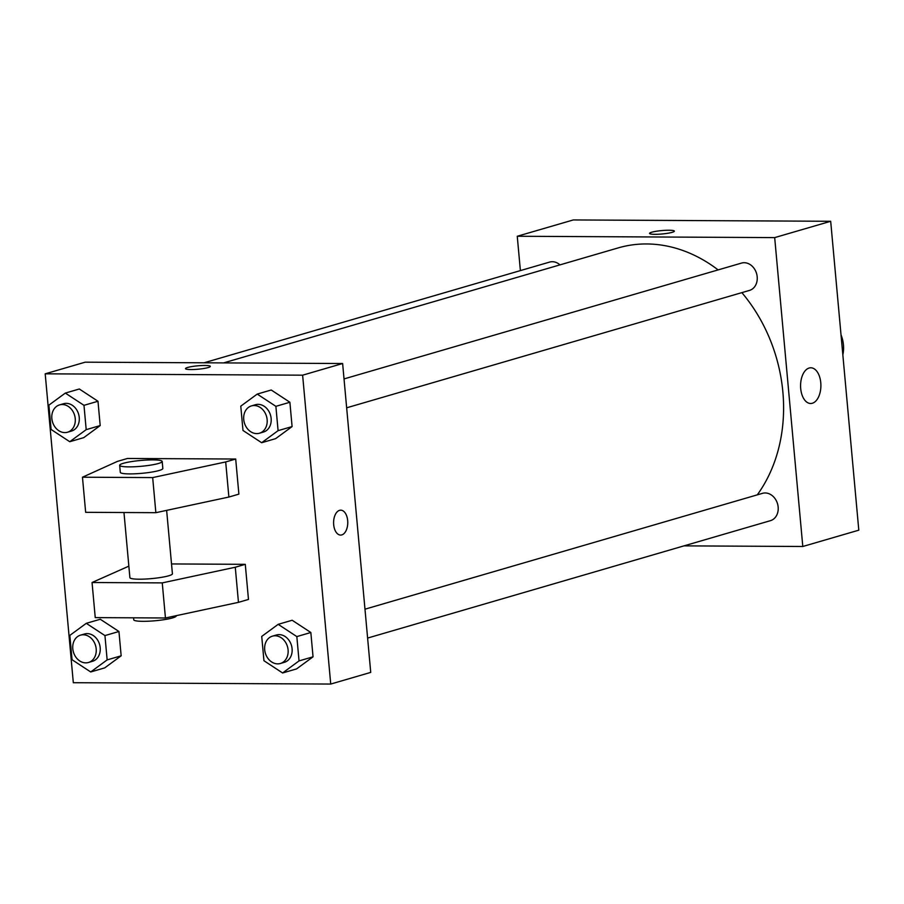 <?xml version="1.0" encoding="UTF-8"?>
<svg xmlns="http://www.w3.org/2000/svg" width="904" height="904" viewBox="0 0 904 904"><rect width="100%" height="100%" fill="white"/><g stroke="black" fill="none" stroke-linecap="round" stroke-linejoin="round"><path stroke-width="1.36" d="M842.844 354.797A28.465 23.075 -106.2 0 0 841.036 334.921M520.388 270.601L517.257 236.26L573.272 219.943L830.686 221.288L858.8 530.173L802.797 546.491L683.966 545.869M718.115 269.912A149.442 121.136 -106.2 0 0 646.609 243.956A149.442 121.136 -106.2 0 0 618.212 247.899L223.616 362.899M757.281 494.85A149.442 121.136 -106.2 0 0 741.868 292.636M517.257 236.26L774.683 237.605L802.797 546.491M367.612 638.066L770.434 520.67A14.238 11.537 -106.2 0 0 777.926 505.415A14.238 11.537 -106.2 0 0 765.179 492.962A14.238 11.537 -106.2 0 0 762.467 493.347L364.979 609.183M559.971 264.872A14.238 11.537 -106.2 0 0 552.321 261.708A14.238 11.537 -106.2 0 0 549.621 262.081L204.033 362.798M344.028 378.923L741.517 263.087A14.238 11.537 73.8 0 1 756.569 273.528A14.238 11.537 73.8 0 1 749.484 290.41L346.65 407.806M774.683 237.605L830.686 221.288M809.136 368.03A17.843 10.159 -89.7 0 1 810.831 367.792A17.843 10.159 -89.7 0 1 820.9 385.692A17.843 10.159 -89.7 0 1 810.651 403.489A17.843 10.159 -89.7 0 1 800.605 387.081A17.843 10.159 -89.7 0 1 809.136 368.03M654.971 234.317A12.453 1.706 174.8 0 1 649.569 233.401A12.453 1.706 174.8 0 1 661.818 230.576A12.453 1.706 174.8 0 1 674.373 231.141A12.453 1.706 174.8 0 1 667.83 233.266A12.453 1.706 174.8 0 1 654.971 234.317M85.202 362.176L342.627 363.521L370.73 672.395L330.728 684.057L73.314 682.712L45.2 373.827L85.202 362.176M333.678 524.659A12.453 7.085 -89.7 0 1 340.74 510.172A12.453 7.085 -89.7 0 1 347.769 522.659A12.453 7.085 -89.7 0 1 340.616 535.078A12.453 7.085 -89.7 0 1 333.678 524.659M45.2 373.827L302.625 375.183L342.627 363.521M302.625 375.183L330.728 684.057M340.605 535.078A12.453 7.085 90.3 0 0 347.757 522.659A12.453 7.085 90.3 0 0 340.74 510.172M210.316 366.38A12.453 1.706 -5.2 0 0 201.49 365.555A12.453 1.706 -5.2 0 0 187.67 367.465A12.453 1.706 174.8 0 1 201.502 365.544A12.453 1.706 174.8 0 1 210.316 366.38A12.453 1.706 174.8 0 1 198.066 369.216A12.453 1.706 174.8 0 1 185.512 368.64A12.453 1.706 174.8 0 1 187.67 367.453A12.453 1.706 -5.2 0 0 185.512 368.64M86.275 623.331L100.287 619.251L118.944 631.5L121.159 655.818L104.706 667.886L90.705 671.966L72.049 659.717L69.834 635.399L86.275 623.331L104.943 635.58L107.147 659.897L90.705 671.966M278.172 624.336L292.173 620.257L310.84 632.506L313.044 656.824L296.602 668.892L282.602 672.971L263.945 660.722L261.731 636.405L278.172 624.336L296.828 636.585L299.043 660.903L282.602 672.971M257.222 394.087L271.223 389.997L289.879 402.257L292.094 426.575L275.652 438.632L261.651 442.723L242.984 430.462L240.78 406.145L257.222 394.087L275.878 406.337L278.093 430.654L261.651 442.723M65.325 393.082L79.326 389.002L97.982 401.252L100.197 425.569L83.756 437.638L69.755 441.717L51.099 429.468L48.884 405.15L65.325 393.082L83.982 405.331L86.196 429.649L69.755 441.717M171.523 563.938L245.278 564.333L248.476 599.431L238.464 602.346L165.443 617.986L95.248 617.613L92.05 582.515L162.257 582.888L235.277 567.237L245.278 564.333M127.464 458.464L235.695 459.029L225.695 461.944L152.674 477.583L82.467 477.21L117.463 461.379L127.464 458.464M82.467 477.21L85.654 512.319L155.861 512.681L228.881 497.042L238.882 494.126L235.695 459.029M123.972 512.511L129.893 577.633A21.346 2.927 -5.2 0 0 151.42 578.616A21.346 2.927 -5.2 0 0 172.415 573.769L166.641 510.376M128.843 566.153L92.05 582.515M162.189 461.447L162.833 468.464A21.346 2.927 174.8 0 1 141.838 473.323A21.346 2.927 174.8 0 1 120.311 472.34L119.667 465.323A21.346 2.927 174.8 0 1 123.385 463.289A21.346 2.927 174.8 0 1 147.092 460.023A21.346 2.927 174.8 0 1 162.189 461.447A21.346 2.927 174.8 0 1 141.194 466.294A21.346 2.927 174.8 0 1 119.667 465.323M133.555 617.816L133.724 619.76A21.346 2.927 -5.2 0 0 155.251 620.743A21.346 2.927 -5.2 0 0 176.246 615.884L176.223 615.669M165.443 617.986L162.257 582.888M155.861 512.681L152.674 477.583M238.464 602.346L235.277 567.237M228.881 497.042L225.695 461.944M259.414 433.231L263.414 432.067A14.238 11.537 -106.2 0 0 270.906 416.8A14.238 11.537 -106.2 0 0 258.16 404.359A14.238 11.537 -106.2 0 0 255.448 404.732L251.448 405.907A14.238 11.537 -106.2 0 0 244.351 422.789A14.238 11.537 -106.2 0 0 259.414 433.231A14.238 11.537 -106.2 0 0 266.906 417.976A14.238 11.537 -106.2 0 0 254.16 405.523A14.238 11.537 -106.2 0 0 251.448 405.907M271.223 389.997L289.879 402.257L292.094 426.575L275.652 438.632M275.878 406.337L289.879 402.257M278.093 430.654L292.094 426.575M280.364 663.491L284.376 662.316A14.238 11.537 -106.2 0 0 291.856 647.061A14.238 11.537 -106.2 0 0 279.11 634.619A14.238 11.537 -106.2 0 0 276.409 634.992L272.409 636.156A14.238 11.537 -106.2 0 0 265.313 653.05A14.238 11.537 -106.2 0 0 280.364 663.491A14.238 11.537 -106.2 0 0 287.856 648.224A14.238 11.537 -106.2 0 0 275.11 635.783A14.238 11.537 -106.2 0 0 272.409 636.156M292.173 620.257L310.84 632.506L313.044 656.824L296.602 668.892M296.828 636.585L310.84 632.506M299.043 660.903L313.044 656.824M67.517 432.225L71.518 431.061A14.238 11.537 -106.2 0 0 79.01 415.806A14.238 11.537 -106.2 0 0 66.263 403.353A14.238 11.537 -106.2 0 0 63.551 403.726L59.551 404.902A14.238 11.537 -106.2 0 0 52.466 421.795A14.238 11.537 -106.2 0 0 67.517 432.225A14.238 11.537 -106.2 0 0 75.009 416.97A14.238 11.537 -106.2 0 0 62.263 404.517A14.238 11.537 -106.2 0 0 59.551 404.902M79.326 389.002L97.982 401.252L100.197 425.569L83.756 437.638M83.982 405.331L97.982 401.252M86.196 429.649L100.197 425.569M88.479 662.485L92.479 661.31A14.238 11.537 -106.2 0 0 99.96 646.055A14.238 11.537 -106.2 0 0 87.213 633.614A14.238 11.537 -106.2 0 0 84.513 633.986L80.512 635.15A14.238 11.537 -106.2 0 0 73.416 652.044A14.238 11.537 -106.2 0 0 88.479 662.485A14.238 11.537 -106.2 0 0 95.96 647.219A14.238 11.537 -106.2 0 0 83.213 634.777A14.238 11.537 -106.2 0 0 80.512 635.15M100.287 619.251L118.944 631.5L121.159 655.818L104.706 667.886M104.943 635.58L118.944 631.5M107.147 659.897L121.159 655.818"/></g></svg>
